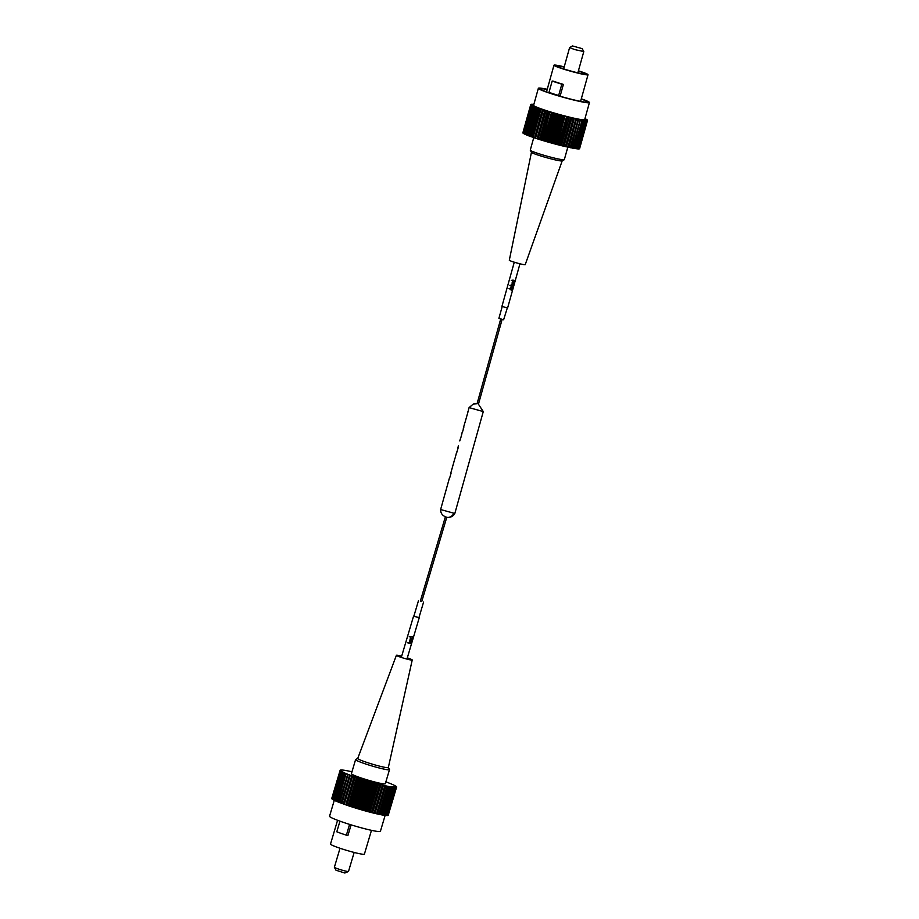 <?xml version="1.0" encoding="UTF-8"?>
<svg xmlns="http://www.w3.org/2000/svg" width="919" height="919" viewBox="0 0 919 919"><rect width="100%" height="100%" fill="white"/><g stroke="black" fill="none" stroke-linecap="round" stroke-linejoin="round"><path stroke-width="1.38" d="M449.38 478.19L440.626 509.528L454.825 513.491L483.279 411.574L469.081 407.611L473.319 404.027L477.041 403.751M468.529 409.966L464.934 422.706M467.495 413.63L468.311 410.724M463.819 427.588L462.234 432.929M460.637 438.374L460.775 437.375M461.82 434.124L460.43 439.133M458.351 447.185L456.766 452.527M456.674 452.056L455.066 458.19M454.939 458.248L450.528 474.055M451.045 473.319L449.471 478.65M478.362 404.107L483.279 411.574M453.653 462.866L453.814 462.303L453.756 462.9M407.324 657.866A8.248 0.689 -163.5 0 1 412.229 659.991A8.248 0.689 -163.5 0 1 411.023 660.003A8.248 0.689 -163.5 0 1 402.017 657.648A8.248 0.689 -163.5 0 1 396.411 655.293A8.248 0.689 -163.5 0 1 397.605 655.293A8.248 0.689 -163.5 0 1 401.672 656.189M396.411 655.293L357.732 758.428A15.956 1.321 16.5 0 0 368.588 762.988A15.956 1.321 16.5 0 0 386.003 767.537A15.956 1.321 16.5 0 0 388.335 767.514L412.229 659.991M357.755 758.382L355.687 759.485A17.679 1.47 16.5 0 0 355.596 759.588A17.679 1.47 16.5 0 0 367.669 764.642A17.679 1.47 16.5 0 0 386.922 769.662A17.679 1.47 16.5 0 0 389.495 769.651A17.679 1.47 16.5 0 0 389.472 769.525L388.346 767.468M355.596 759.588L351.414 773.66A17.679 1.47 16.5 0 0 363.487 778.726A17.679 1.47 16.5 0 0 382.741 783.746A17.679 1.47 16.5 0 0 385.314 783.735L389.495 769.651M421.81 601.348L420.397 600.934M421.66 601.497L420.442 601.129M334.275 800.323L329.565 816.187A26.525 2.194 16.5 0 0 347.669 823.78A26.525 2.194 16.5 0 0 376.549 831.304A26.525 2.194 16.5 0 0 380.409 831.293L385.153 815.314M351.092 824.86L347.956 835.405L346.383 835.164A20.632 1.712 -163.5 0 1 336.802 831.798L339.961 821.161M337.572 820.276L330.518 844.044A17.679 1.47 16.5 0 0 342.58 849.099A17.679 1.47 16.5 0 0 361.833 854.119A17.679 1.47 16.5 0 0 364.406 854.107L371.471 830.339M340.019 848.26L334.378 867.249A7.363 0.609 16.5 0 0 334.39 867.306A7.363 0.609 16.5 0 0 339.697 869.443A7.363 0.609 16.5 0 0 347.428 871.442A7.363 0.609 16.5 0 0 348.462 871.488A7.363 0.609 16.5 0 0 348.508 871.442L354.148 852.453M334.39 867.306L335.975 870.213L344.843 873.027L348.462 871.488M343.35 803.849L341.891 803.47L350.254 775.314L351.793 775.716L343.304 803.976A29.465 2.447 16.5 0 0 344.257 804.32L352.62 776.176L354.148 776.704A29.465 2.447 16.5 0 0 355.159 777.06L356.767 777.6L348.416 805.756A29.465 2.447 16.5 0 0 349.484 806.112L357.847 777.956A29.465 2.447 -163.5 0 1 356.767 777.6M357.847 777.956L359.524 778.508L351.173 806.664A29.465 2.447 16.5 0 0 352.287 807.02L360.65 778.875A29.465 2.447 -163.5 0 1 359.524 778.508M360.65 778.875L362.385 779.427L354.022 807.571A29.465 2.447 16.5 0 0 355.171 807.927L363.533 779.783A29.465 2.447 -163.5 0 1 362.385 779.427M363.533 779.783L365.302 780.323L356.94 808.479A29.465 2.447 16.5 0 0 358.1 808.835L366.463 780.679A29.465 2.447 -163.5 0 1 365.302 780.323M366.463 780.679L368.255 781.207L359.892 809.363A29.465 2.447 16.5 0 0 361.064 809.708L369.427 781.552A29.465 2.447 -163.5 0 1 368.255 781.207M369.427 781.552L371.207 782.069L362.844 810.225A29.465 2.447 16.5 0 0 364.004 810.547L372.367 782.402A29.465 2.447 -163.5 0 1 371.207 782.069M372.367 782.402L374.136 782.896L365.773 811.04A29.465 2.447 16.5 0 0 366.911 811.351L375.274 783.206A29.465 2.447 -163.5 0 1 374.136 782.896M375.274 783.206L376.997 783.666L368.634 811.822A29.465 2.447 16.5 0 0 369.737 812.109L378.1 783.953A29.465 2.447 -163.5 0 1 376.997 783.666M378.1 783.953L379.754 784.389L371.402 812.534A29.465 2.447 16.5 0 0 372.459 812.81L380.822 784.654A29.465 2.447 -163.5 0 1 379.754 784.389M380.822 784.654L382.396 785.044L374.033 813.2A29.465 2.447 16.5 0 0 375.044 813.441L383.395 785.285A29.465 2.447 -163.5 0 1 382.396 785.044M383.395 785.285L384.889 785.63L376.526 813.786A29.465 2.447 16.5 0 0 377.456 813.993L385.819 785.848A29.465 2.447 -163.5 0 1 384.889 785.63M385.819 785.848L387.198 786.147L378.835 814.291A29.465 2.447 16.5 0 0 379.685 814.475L388.048 786.331A29.465 2.447 -163.5 0 1 387.198 786.147M388.048 786.331L389.288 786.572L380.925 814.728A29.465 2.447 16.5 0 0 381.695 814.877L390.058 786.721A29.465 2.447 -163.5 0 1 389.288 786.572M390.058 786.721L391.161 786.917L382.798 815.073A29.465 2.447 16.5 0 0 383.476 815.187L391.827 787.032A29.465 2.447 -163.5 0 1 391.161 786.917M391.827 787.032L392.781 787.181L384.418 815.325A29.465 2.447 16.5 0 0 384.992 815.406L393.343 787.25A29.465 2.447 -163.5 0 1 392.781 787.181M393.343 787.25L392.528 786.882L394.136 787.342L385.773 815.486A29.465 2.447 16.5 0 0 386.233 815.532L394.596 787.376A29.465 2.447 -163.5 0 1 394.136 787.342M394.596 787.376L393.631 786.974L395.204 787.399L386.842 815.555A29.465 2.447 16.5 0 0 387.186 815.555L395.549 787.399A29.465 2.447 -163.5 0 1 395.204 787.399M395.549 787.399L394.458 786.974L395.986 787.376L387.623 815.532A29.465 2.447 16.5 0 0 387.841 815.486L396.204 787.342A29.465 2.447 -163.5 0 1 395.986 787.376M396.204 787.342L394.998 786.882L396.457 787.25L388.094 815.406A29.465 2.447 16.5 0 0 388.197 815.325L396.56 787.181A29.465 2.447 -163.5 0 1 396.457 787.25M396.56 787.181L395.239 786.71L396.617 787.032L388.243 815.176M385.854 781.908L386.474 782.08A29.465 2.447 -163.5 0 1 387.358 782.402L388.645 782.896A29.465 2.447 -163.5 0 1 389.438 783.206L390.586 783.677A29.465 2.447 -163.5 0 1 391.287 783.964L392.287 784.389A29.465 2.447 -163.5 0 1 392.895 784.665L393.734 785.044A29.465 2.447 -163.5 0 1 394.228 785.285L394.894 785.642A29.465 2.447 -163.5 0 1 395.273 785.848L395.767 786.147A29.465 2.447 -163.5 0 1 396.032 786.331L396.342 786.584A29.465 2.447 -163.5 0 1 396.48 786.721L395.193 786.434L396.606 786.928A29.465 2.447 -163.5 0 1 396.617 787.032M351.966 771.799L351.839 771.753A29.465 2.447 -163.5 0 0 350.909 771.546L349.542 771.248A29.465 2.447 -163.5 0 0 348.68 771.064L347.439 770.811A29.465 2.447 -163.5 0 0 346.67 770.673L345.567 770.467A29.465 2.447 -163.5 0 0 344.901 770.363L343.947 770.214A29.465 2.447 -163.5 0 0 343.384 770.145L342.592 770.053A29.465 2.447 -163.5 0 0 342.144 770.019L341.523 769.984A29.465 2.447 -163.5 0 0 341.179 769.984L340.754 770.019A29.465 2.447 -163.5 0 0 340.524 770.053L341.73 770.501L340.271 770.133A29.465 2.447 -163.5 0 0 340.168 770.214L341.489 770.685L340.11 770.352L331.748 798.508A29.465 2.447 16.5 0 0 331.77 798.622L340.122 770.467A29.465 2.447 -163.5 0 1 340.11 770.352M340.122 770.467L341.535 770.949L340.248 770.662L331.885 798.818A29.465 2.447 16.5 0 0 332.035 798.967L340.398 770.811A29.465 2.447 -163.5 0 1 340.248 770.662M340.398 770.811L341.879 771.305L340.708 771.064L332.345 799.208A29.465 2.447 16.5 0 0 332.609 799.392L340.96 771.236A29.465 2.447 -163.5 0 1 340.708 771.064M340.96 771.236L342.511 771.742L341.454 771.546L333.092 799.691A29.465 2.447 16.5 0 0 333.471 799.909L341.834 771.753A29.465 2.447 -163.5 0 1 341.454 771.546M341.834 771.753L343.419 772.247L342.511 772.098L334.148 800.254A29.465 2.447 16.5 0 0 334.642 800.495L342.994 772.339A29.465 2.447 -163.5 0 1 342.511 772.098M342.994 772.339L344.614 772.833L343.844 772.73L335.481 800.886A29.465 2.447 16.5 0 0 336.078 801.15L344.441 772.994A29.465 2.447 -163.5 0 1 343.844 772.73M344.441 772.994L346.061 773.476L345.441 773.43L337.078 801.575A29.465 2.447 16.5 0 0 337.778 801.873L346.141 773.718A29.465 2.447 -163.5 0 1 345.441 773.43M346.141 773.718L347.75 774.177L338.927 802.333A29.465 2.447 16.5 0 0 339.731 802.643L348.083 774.499A29.465 2.447 -163.5 0 1 347.29 774.177M348.083 774.499L349.668 774.924L341.018 803.137A29.465 2.447 16.5 0 0 341.891 803.47M350.254 775.314A29.465 2.447 -163.5 0 1 349.381 774.981M352.62 776.176A29.465 2.447 -163.5 0 1 351.667 775.831M354.148 776.704L345.785 804.86A29.465 2.447 16.5 0 0 346.796 805.205L355.159 777.06M345.785 804.86L354.102 776.544M356.561 777.394L348.198 805.549L346.796 805.205M344.257 804.32L345.739 804.699M341.052 803.011L339.731 802.643M338.973 802.207L337.778 801.873M337.112 801.46L336.078 801.15M335.515 800.759L334.642 800.495M334.183 800.127L333.471 799.909M386.842 815.555L386.267 815.394M385.773 815.486L385.027 815.279M384.418 815.325L383.51 815.061M382.798 815.073L381.73 814.751M380.925 814.728L379.719 814.349M378.835 814.291L377.491 813.866M376.526 813.786L375.078 813.304M374.033 813.2L372.459 812.81M371.402 812.534L369.737 812.109M368.634 811.822L366.911 811.351M365.773 811.04L364.004 810.547M362.844 810.225L361.064 809.708M359.892 809.363L358.1 808.835M356.94 808.479L355.171 807.927M354.022 807.571L352.287 807.02M351.173 806.664L349.484 806.112M359.145 778.255L350.794 806.411M361.845 779.128L353.482 807.273M349.576 824.389L346.383 835.164M364.602 779.99L356.239 808.146M367.405 780.84L359.053 808.984M370.219 781.667L361.868 809.811M373.022 782.46L364.659 810.604M375.756 783.206L367.405 811.362M378.421 783.907L370.058 812.063M380.971 784.55L372.62 812.706M531.446 152.29L509.31 260.238A8.248 0.609 15.6 0 0 515.019 262.432A8.248 0.609 15.6 0 0 524.014 264.649A8.248 0.609 15.6 0 0 525.208 264.672L562.187 160.871M567.816 147.143L564.323 159.642A17.679 1.298 -164.4 0 1 564.255 159.722L562.141 160.905A15.956 1.172 -164.4 0 1 559.889 160.802A15.956 1.172 -164.4 0 1 543.003 156.644A15.956 1.172 -164.4 0 1 531.481 152.336L530.286 150.234A17.679 1.298 -164.4 0 1 530.263 150.13L533.767 137.586M564.255 159.722A17.679 1.298 -164.4 0 1 561.762 159.607A17.679 1.298 -164.4 0 1 543.049 155.012A17.679 1.298 -164.4 0 1 530.286 150.234M502.199 306.555L498.902 318.353L503.623 319.766L507.299 307.98M538.35 88.304L533.606 105.294A26.525 1.941 15.6 0 0 551.882 112.336A26.525 1.941 15.6 0 0 580.842 119.516A26.525 1.941 15.6 0 0 584.691 119.562L589.435 102.572A26.525 1.941 -164.4 0 1 585.587 102.526A26.525 1.941 -164.4 0 1 556.627 95.358A26.525 1.941 -164.4 0 1 538.35 88.304A26.525 1.941 -164.4 0 1 542.199 88.35A26.525 1.941 -164.4 0 1 547.253 89.292M547.196 89.511A24.342 1.781 15.6 0 0 543.979 88.936A24.342 1.781 15.6 0 0 540.452 88.89A24.342 1.781 15.6 0 0 557.224 95.369A24.342 1.781 15.6 0 0 583.806 101.94A24.342 1.781 15.6 0 0 587.333 101.986A24.342 1.781 15.6 0 0 581.256 99.011M552.181 81.033L553.755 81.263A17.679 1.298 15.6 0 0 563.393 84.41L560.234 95.737L558.66 95.496A20.632 1.516 15.6 0 1 549.011 92.348L552.181 81.033A20.632 1.516 15.6 0 0 561.819 84.18L563.393 84.41M578.419 70.809A17.679 1.298 -164.4 0 1 588.034 74.715A17.679 1.298 -164.4 0 1 585.472 74.692A17.679 1.298 -164.4 0 1 566.161 69.913A17.679 1.298 -164.4 0 1 553.973 65.215A17.679 1.298 -164.4 0 1 556.535 65.238A17.679 1.298 -164.4 0 1 564.22 66.846M578.35 71.05A14.738 1.08 -164.4 0 1 585.196 73.922A14.738 1.08 -164.4 0 1 583.06 73.899A14.738 1.08 -164.4 0 1 566.966 69.913A14.738 1.08 -164.4 0 1 556.811 66.007A14.738 1.08 -164.4 0 1 558.947 66.03A14.738 1.08 -164.4 0 1 564.163 67.087M582.152 48.638L583.795 51.567L574.674 49.557L569.596 47.604L572.526 45.95L582.152 48.638L572.526 45.95M536.983 138.585L535.501 138.229A29.465 2.16 -164.4 0 1 534.536 137.907L542.44 109.602A29.465 2.16 -164.4 0 0 543.405 109.912L544.887 110.28L537.029 138.723A29.465 2.16 15.6 0 0 538.052 139.056L545.955 110.751A29.465 2.16 -164.4 0 1 544.933 110.418L544.887 110.28M534.571 137.793L533.112 137.425L541.015 109.12A29.465 2.16 -164.4 0 1 540.131 108.81L532.227 137.115A29.465 2.16 15.6 0 0 533.112 137.425M532.262 137L530.929 136.655L538.833 108.35A29.465 2.16 -164.4 0 1 538.04 108.063L530.137 136.368A29.465 2.16 15.6 0 0 530.929 136.655M530.16 136.253L528.976 135.932L536.88 107.626A29.465 2.16 -164.4 0 1 536.168 107.362L528.264 135.667A29.465 2.16 15.6 0 0 528.976 135.932M528.299 135.552L527.253 135.265L535.157 106.96A29.465 2.16 -164.4 0 1 534.548 106.719L526.644 135.024A29.465 2.16 15.6 0 0 527.253 135.265M526.679 134.909L525.794 134.656L533.698 106.351A29.465 2.16 -164.4 0 1 533.204 106.133L525.3 134.438A29.465 2.16 15.6 0 0 525.794 134.656M525.335 134.323L524.623 134.117L532.526 105.811A29.465 2.16 -164.4 0 1 532.147 105.616L524.244 133.921A29.465 2.16 15.6 0 0 524.623 134.117M524.267 133.806L531.641 105.34A29.465 2.16 -164.4 0 1 531.377 105.18L523.474 133.485A29.465 2.16 15.6 0 0 523.738 133.646M523.508 133.37L531.056 104.95A29.465 2.16 -164.4 0 1 530.918 104.823L523.014 133.129A29.465 2.16 15.6 0 0 523.152 133.255M523.049 133.002L530.78 104.64A29.465 2.16 -164.4 0 1 530.757 104.536L522.854 132.853A29.465 2.16 15.6 0 0 522.877 132.945M565.415 146.603L563.829 146.236L571.882 117.839L573.318 118.298L565.415 146.603A29.465 2.16 15.6 0 0 566.426 146.833L574.306 118.402L575.811 118.861L567.908 147.166A29.465 2.16 15.6 0 0 568.85 147.373L576.569 118.884L578.12 119.355L570.217 147.66A29.465 2.16 15.6 0 0 571.078 147.844L578.625 119.309L580.234 119.78L572.33 148.085A29.465 2.16 15.6 0 0 573.088 148.223L580.475 119.654L582.106 120.113L574.203 148.418A29.465 2.16 15.6 0 0 574.869 148.533L582.772 120.228L582.095 119.918L583.726 120.366L575.822 148.671A29.465 2.16 15.6 0 0 576.385 148.752L584.289 120.446L583.462 120.102L585.07 120.538L577.166 148.844A29.465 2.16 15.6 0 0 577.626 148.878L585.529 120.573L584.564 120.205L586.138 120.607L578.235 148.912A29.465 2.16 15.6 0 0 578.579 148.924L586.483 120.619L585.38 120.217L586.908 120.596L579.004 148.901A29.465 2.16 15.6 0 0 579.234 148.878L587.138 120.573L585.92 120.148L587.379 120.492L579.475 148.809A29.465 2.16 15.6 0 0 579.579 148.74L587.482 120.435L586.15 119.987L587.54 120.309L579.613 148.614M578.235 148.912L577.66 148.763M577.166 148.844L576.42 148.637M575.822 148.671L574.903 148.418M574.203 148.418L573.123 148.12M572.33 148.085L571.113 147.729M570.217 147.66L568.872 147.258M567.908 147.166L566.449 146.718M562.773 145.972L561.095 145.57L569.332 117.23L570.676 117.666L562.773 145.972A29.465 2.16 15.6 0 0 563.829 146.236M559.993 145.294L558.27 144.846L566.655 116.552L567.896 116.989L559.993 145.294A29.465 2.16 15.6 0 0 561.095 145.57M557.121 144.559L555.352 144.088L563.255 115.783L563.898 115.84L565.024 116.242L557.121 144.559A29.465 2.16 15.6 0 0 558.27 144.846M554.191 143.778L552.388 143.284L560.291 114.978L561.095 115.093L562.095 115.472L554.191 143.778A29.465 2.16 15.6 0 0 555.352 144.088M551.216 142.962L549.424 142.456L557.328 114.151L558.27 114.312L559.12 114.657L551.216 142.962A29.465 2.16 15.6 0 0 552.388 143.284M548.252 142.123L546.472 141.618L554.375 113.301L555.455 113.508L556.156 113.818L548.252 142.123A29.465 2.16 15.6 0 0 549.424 142.456M545.323 141.273L543.566 140.756L551.469 112.451L552.675 112.692L553.227 112.968L545.323 141.273A29.465 2.16 15.6 0 0 546.472 141.618M542.451 140.423L540.751 139.906L548.654 111.59L549.964 111.877L542.451 140.423A29.465 2.16 15.6 0 0 543.566 140.756M545.955 110.751L547.575 111.256L539.671 139.562A29.465 2.16 15.6 0 0 540.751 139.906M539.671 139.562L538.052 139.056M535.501 138.229L543.405 109.912M541.015 109.12L542.44 109.602M548.654 111.59A29.465 2.16 -164.4 0 1 547.575 111.256M551.469 112.451A29.465 2.16 -164.4 0 1 550.355 112.107M554.375 113.301A29.465 2.16 -164.4 0 1 553.227 112.968M557.328 114.151A29.465 2.16 -164.4 0 1 556.156 113.818M560.291 114.978A29.465 2.16 -164.4 0 1 559.12 114.657M563.255 115.783A29.465 2.16 -164.4 0 1 562.095 115.472M566.173 116.541A29.465 2.16 -164.4 0 1 565.024 116.242M568.999 117.264A29.465 2.16 -164.4 0 1 567.896 116.989M571.733 117.931A29.465 2.16 -164.4 0 1 570.676 117.666M574.329 118.528A29.465 2.16 -164.4 0 1 573.318 118.298M576.753 119.068A29.465 2.16 -164.4 0 1 575.811 118.861M578.981 119.527A29.465 2.16 -164.4 0 1 578.12 119.355M580.992 119.918A29.465 2.16 -164.4 0 1 580.234 119.78M582.772 120.228A29.465 2.16 -164.4 0 1 582.106 120.113M584.909 118.781L585.771 119.033A29.465 2.16 -164.4 0 1 586.161 119.229L586.655 119.504A29.465 2.16 -164.4 0 1 586.919 119.665L587.241 119.895A29.465 2.16 -164.4 0 1 587.39 120.033L586.104 119.757L587.517 120.205A29.465 2.16 -164.4 0 1 587.54 120.309M533.836 104.479L533.227 104.318A29.465 2.16 -164.4 0 0 532.767 104.272L532.158 104.238A29.465 2.16 -164.4 0 0 531.814 104.238L531.389 104.249A29.465 2.16 -164.4 0 0 531.171 104.284L532.388 104.709L530.918 104.352A29.465 2.16 -164.4 0 0 530.814 104.421L532.147 104.858L530.814 104.421M530.78 104.64L532.204 105.099L530.918 104.823M532.526 105.811L533.204 106.133M533.698 106.351L534.548 106.719M535.157 106.96L536.168 107.362M536.88 107.626L538.04 108.063M538.833 108.35L540.131 108.81M544.933 110.418L537.029 138.723M581.313 98.804A26.525 1.941 -164.4 0 1 589.435 102.572M547.356 111.073L539.453 139.378M549.964 111.877L542.061 140.182M561.819 84.18L558.66 95.496M552.675 112.692L544.772 140.998M555.455 113.508L547.552 141.813M558.27 114.312L550.366 142.617M561.095 115.093L553.192 143.398M563.898 115.84L555.995 144.145M566.655 116.552L558.752 144.857M569.332 117.23L561.429 145.535M571.882 117.839L563.99 146.144M411.792 640.738L410.356 640.084L410.896 640.957M411.034 641.014L410.517 640.141L411.942 640.807L409.931 640.256M411.942 640.807L410.356 640.084M407.439 642.749L411.241 643.668L407.668 642.645M407.967 642.622L408.656 642.909M410.713 642.932L409.024 642.53L411.689 641.956L409.564 642.059L410.713 642.932M411.218 641.221L409.621 640.888L409.84 640.221L411.551 640.118L412.252 641.29L411.218 641.221M411.689 639.624L410 639.222L411.93 639.521L412.08 638.694L410.288 638.257L412.711 638.671L411.689 639.624M410.988 637.235L409.426 636.706M409.208 636.775L412.332 636.924M409.874 636.672L410.77 637.016M412.976 637.292L412.413 636.89L412.597 637.637M418.961 617.648L413.872 616.144M411.551 640.118L411.953 640.773M411.896 641.347L409.736 640.888M411.218 642.036L410.494 641.864M411.402 642.921L408.921 642.53M411.252 643.564L407.634 642.76M412.505 639.256L411.138 638.464M413.86 616.201L418.949 617.706M412.344 639.199L410.161 639.291M411.678 642.071L411.08 641.967M410.931 637.235L409.414 636.775M411.046 636.499L411.161 637.131M409.989 642.599L409.392 641.99L410.345 641.807M514.272 262.202L501.935 306.383L507.61 307.968L514.066 284.867L511.699 284.43L513.411 283.615L514.1 284.706L511.665 284.419M511.791 290.128L509 288.486L512.216 288.612L512.584 289.508L511.791 290.128M512.354 288.095L510.746 287.739L512.561 287.969L512.722 287.142L511.01 286.774L513.25 287.084L512.354 288.095M511.849 285.798L510.079 285.246M511.102 285.591L511.515 286.223M509.884 285.315L512.928 285.384M510.573 285.2L511.469 285.522M513.526 285.717L513.032 285.338L513.193 286.073M513.732 283.178L512.113 282.822L513.939 283.052L514.089 282.225L512.388 281.857L514.629 282.167L513.732 283.178M513.227 280.881L511.458 280.329M512.469 280.674L512.894 281.306M511.251 280.398L513.17 280.088L513.227 280.709L514.64 280.467L514.571 281.157M511.94 280.284L512.848 280.605M513.595 283.661L514.02 284.327L513.112 284.58L512.032 283.856L512.951 284.522M513.066 287.681L511.849 286.958M514.353 282.719L513.216 282.041M514.261 282.707L512.078 282.822M512.882 287.624L510.7 287.739M511.619 290.071L510.953 289.979M512.584 289.508L511.01 289.818L509.218 288.348M511.998 288.715L509.195 288.417M510.872 285.51L510.068 285.315M511.711 284.993L511.86 285.625M512.239 280.594L511.435 280.398M513.078 280.077L513.227 280.709M509.137 288.532L510.975 288.405M511.159 288.474L512.503 289.496L511.159 288.474M511.182 289.876L509.425 288.635M513.755 284.27L512.032 283.856M513.112 284.58L512.446 283.661M512.63 283.73L513.928 284.327L512.63 283.73M440.626 509.528C440.557 513.468 442.694 516.076 447.048 517.374A7.547 6.479 -81.4 0 0 453.756 513.468M469.081 407.611L468.334 410.299M468.001 411.494L467.702 412.562M464.853 422.763L463.302 428.323M462.142 432.458L461.51 434.733M460.385 438.765L459.776 440.936M458.42 445.784L457.823 447.921M447.048 517.374C450.505 517.684 453.101 516.386 454.825 513.491M418.501 600.589L413.837 616.293M420.328 601.129L445.347 516.903M423.579 602.094L418.915 617.798M421.741 601.554L446.76 517.328M500.694 319.042L477.041 403.786M553.973 65.215L546.529 91.866M569.596 47.604L563.657 68.879M502.119 319.444L478.454 404.176M588.034 74.715L580.59 101.377M583.795 51.567L577.844 72.842M401.304 657.418L413.561 616.155M406.956 659.095L412.252 641.267M412.275 641.209L419.213 617.844M514.112 284.706L519.947 263.787"/></g></svg>
